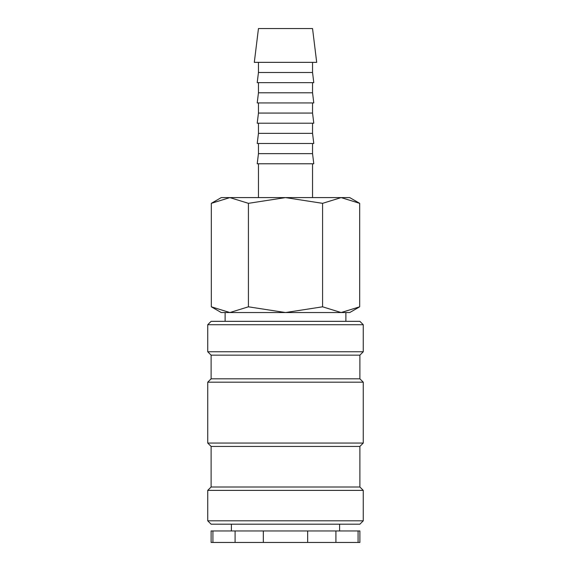 <?xml version="1.0" encoding="UTF-8"?>
<svg xmlns="http://www.w3.org/2000/svg" width="571" height="571" viewBox="0 0 571 571"><rect width="100%" height="100%" fill="white"/><g stroke="black" fill="none" stroke-linecap="round" stroke-linejoin="round"><path stroke-width="0.86" d="M363.263 324.721L359.88 321.337L211.12 321.337L207.737 324.721L207.737 351.765L211.12 355.148L211.12 378.816L207.737 382.192L207.737 443.053L211.12 446.429L211.12 487.006L207.737 490.382L207.737 520.809L211.12 524.192L359.88 524.192L363.263 520.809L363.263 490.382L359.88 487.006L359.88 446.429L363.263 443.053L363.263 382.192L359.88 378.816L359.88 355.148L363.263 351.765L363.263 324.721L207.737 324.721M345.883 321.337L345.883 312.544L341.13 312.544L349.738 312.544L359.673 306.813L341.13 312.544L322.586 306.813L285.5 312.544L341.13 312.544M229.87 312.544L285.5 312.544L248.414 306.813L229.87 312.544L211.327 306.813L221.262 312.544L229.87 312.544L225.117 312.544L225.117 321.337M359.673 203.333L349.738 197.595L341.13 197.595L359.673 203.333L359.673 306.813M221.262 197.595L211.327 203.333L229.87 197.595L285.5 197.595L322.586 203.333L341.13 197.595L285.5 197.595L248.414 203.333L229.87 197.595L221.262 197.595M316.698 62.36L312.544 28.55L258.456 28.55L254.302 62.36L316.698 62.36M258.456 62.36L258.456 72.503L257.207 82.645L313.793 82.645L312.544 72.503L312.544 62.36M258.456 82.645L258.456 92.787L257.207 102.93L313.793 102.93L312.544 92.787L312.544 82.645M258.456 102.93L258.456 113.072L257.207 123.215L313.793 123.215L312.544 113.072L312.544 102.93M258.456 123.215L258.456 133.357L257.207 143.499L313.793 143.499L312.544 133.357L312.544 123.215M258.456 143.499L258.456 153.642L257.207 163.784L313.793 163.784L312.544 153.642L312.544 143.499M312.544 197.595L312.544 163.784M258.456 163.784L258.456 197.595M212.926 530.951L211.12 530.951L211.12 542.45L212.926 542.45L212.926 530.951L235.095 530.951L235.095 542.45L212.926 542.45M358.074 542.45L359.88 542.45L359.88 530.951L358.074 530.951L358.074 542.45L335.905 542.45L335.905 530.951L358.074 530.951M339.595 530.951L339.595 524.192M231.405 524.192L231.405 530.951M263.331 542.45L263.331 530.951L307.669 530.951L307.669 542.45L235.095 542.45M307.669 542.45L335.905 542.45M307.669 530.951L335.905 530.951M235.095 530.951L263.331 530.951M258.456 153.642L312.544 153.642M258.456 133.357L312.544 133.357M258.456 113.072L312.544 113.072M258.456 92.787L312.544 92.787M258.456 72.503L312.544 72.503M248.414 306.813L248.414 203.333M211.327 306.813L211.327 203.333M322.586 306.813L322.586 203.333M207.737 520.809L363.263 520.809M207.737 490.382L363.263 490.382M211.12 487.006L359.88 487.006M211.12 446.429L359.88 446.429M207.737 443.053L363.263 443.053M207.737 382.192L363.263 382.192M211.12 378.816L359.88 378.816M211.12 355.148L359.88 355.148M207.737 351.765L363.263 351.765"/></g></svg>
